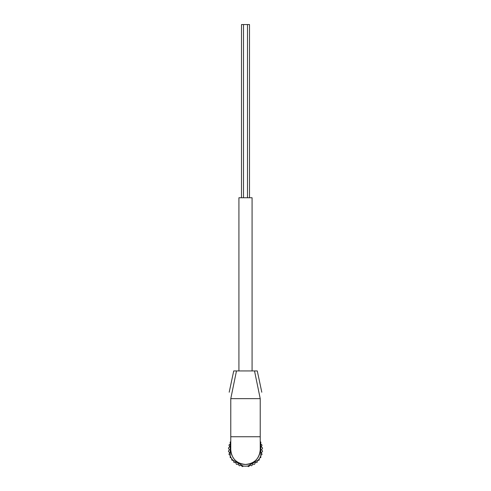 <?xml version="1.0" encoding="UTF-8"?>
<svg xmlns="http://www.w3.org/2000/svg" width="491" height="491" viewBox="0 0 491 491"><rect width="100%" height="100%" fill="white"/><g stroke="black" fill="none" stroke-linecap="round" stroke-linejoin="round"><path stroke-width="0.74" d="M261.801 392.217L257.278 370.932L254.522 370.932L260.224 398.643L260.224 436.745L230.776 436.745L230.776 449.731C231.623 458.674 236.539 463.578 245.525 464.455C254.485 463.553 259.383 458.643 260.224 449.731L260.224 436.745M260.224 398.643C261.942 390.253 261.942 390.253 260.224 398.643L230.782 398.643L230.776 436.745M230.776 398.643C229.058 390.253 229.058 390.253 230.776 398.643C229.058 390.253 229.058 390.253 230.776 398.643L236.478 370.932L233.722 370.932L229.199 392.217M260.224 449.731A14.724 14.724 0 0 1 259.113 455.341M258.935 455.752A14.724 14.724 0 0 1 255.903 460.147M251.226 463.295A14.724 14.724 0 0 1 245.525 464.455M245.488 464.455A14.724 14.724 0 0 1 239.804 463.308M235.103 460.159A14.724 14.724 0 0 1 232.783 457.152M231.899 455.372A14.724 14.724 0 0 1 230.776 449.731M260.224 442.385A16.455 16.455 0 0 1 260.782 443.643L260.782 455.826A16.455 16.455 0 0 1 258.419 459.926L247.869 466.014A16.455 16.455 0 0 1 243.131 466.014L232.581 459.926A16.455 16.455 0 0 1 230.218 455.826L230.218 443.643A16.455 16.455 0 0 1 230.776 442.385M259.199 458.846L259.291 459.533A0.694 0.694 0 0 1 258.708 460.312L257.609 460.472A0.344 0.344 0 0 0 257.315 460.797L257.259 461.902A0.694 0.694 0 0 1 256.535 462.559L255.43 462.516A0.344 0.344 0 0 0 255.081 462.78L254.823 463.86A0.694 0.694 0 0 1 253.994 464.369L252.914 464.124A0.344 0.344 0 0 0 252.521 464.32L252.067 465.327A0.694 0.694 0 0 1 251.159 465.683L250.14 465.241A0.344 0.344 0 0 0 249.716 465.358L249.09 466.272A0.694 0.694 0 0 1 248.133 466.45L247.55 466.057M260.641 456.17L260.862 456.833A0.694 0.694 0 0 1 260.426 457.704L259.764 457.931M260.782 444.152L261.635 444.631A0.694 0.694 0 0 1 261.899 445.57L261.365 446.54A0.344 0.344 0 0 0 261.445 446.97L262.298 447.682A0.694 0.694 0 0 1 262.384 448.651L261.685 449.51A0.344 0.344 0 0 0 261.685 449.946L262.39 450.806A0.694 0.694 0 0 1 262.298 451.775L261.451 452.487A0.344 0.344 0 0 0 261.372 452.923L261.906 453.893A0.694 0.694 0 0 1 261.635 454.826L260.782 455.31M260.224 441.685L260.42 441.753A0.694 0.694 0 0 1 260.856 442.624L260.635 443.287M230.365 443.287L230.144 442.624A0.694 0.694 0 0 1 230.58 441.753L230.776 441.685M230.218 455.31L229.365 454.826A0.694 0.694 0 0 1 229.094 453.893L229.628 452.923A0.344 0.344 0 0 0 229.549 452.487L228.702 451.775A0.694 0.694 0 0 1 228.61 450.806L229.315 449.946A0.344 0.344 0 0 0 229.315 449.51L228.616 448.651A0.694 0.694 0 0 1 228.702 447.682L229.555 446.97A0.344 0.344 0 0 0 229.635 446.54L229.101 445.57A0.694 0.694 0 0 1 229.365 444.631L230.218 444.152M231.236 457.931L230.574 457.704A0.694 0.694 0 0 1 230.138 456.833L230.359 456.17M243.45 466.057L242.867 466.45A0.694 0.694 0 0 1 241.91 466.272L241.284 465.358A0.344 0.344 0 0 0 240.86 465.241L239.841 465.683A0.694 0.694 0 0 1 238.933 465.327L238.479 464.32A0.344 0.344 0 0 0 238.086 464.124L237.006 464.369A0.694 0.694 0 0 1 236.177 463.86L235.919 462.78A0.344 0.344 0 0 0 235.57 462.516L234.465 462.559A0.694 0.694 0 0 1 233.741 461.902L233.685 460.797A0.344 0.344 0 0 0 233.391 460.472L232.292 460.312A0.694 0.694 0 0 1 231.709 459.533L231.801 458.846M254.522 370.932L236.478 370.932M238.921 370.932L238.921 197.744L252.079 197.744L252.079 370.932M249.502 197.744L249.502 24.55L241.498 24.55L241.498 197.744M247.495 24.55L247.495 197.744M243.505 24.55L243.505 197.744"/></g></svg>
